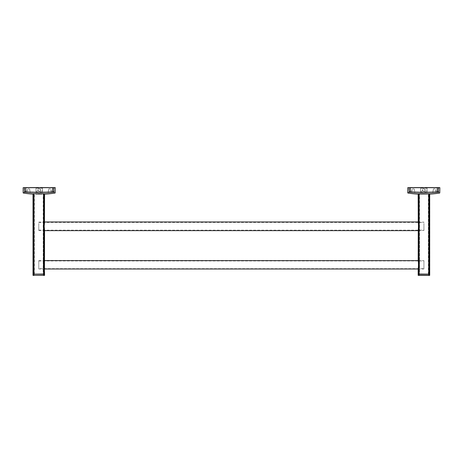 <?xml version="1.0" encoding="UTF-8"?>
<svg xmlns="http://www.w3.org/2000/svg" width="463" height="463" viewBox="0 0 463 463"><rect width="100%" height="100%" fill="white"/><g stroke="black" fill="none" stroke-linecap="round" stroke-linejoin="round"><path stroke-width="0.35" stroke-dasharray="2.31 1.74" d="M30.217 192.55L27.062 192.174L30.217 192.55L29.586 188.95L27.722 188.875L29.586 188.95L27.63 188.95L29.586 188.95L30.303 192.631L26.952 192.249L27.63 188.95L26.952 192.255L30.217 192.55M35.987 191.873L35.987 188.233L42.405 188.233L42.405 187.59L42.405 191.873A93.885 93.885 0 0 1 35.987 191.873L25.702 191.109C23.746 192.116 23.746 192.116 25.702 191.109C23.746 192.116 23.746 192.116 25.702 191.109L25.702 187.59L52.695 187.59L24.244 187.59L54.154 187.59L52.695 187.59L52.695 191.109L42.492 191.815L42.492 192.116L42.492 187.59L42.492 191.815M42.492 192.116A94.134 94.134 0 0 1 35.906 192.116L35.906 191.815L25.702 191.109L25.702 187.59M42.405 191.821L52.695 191.109C54.651 192.116 54.651 192.116 52.695 191.109C54.651 192.116 54.651 192.116 52.695 191.109L52.695 187.59M41.016 193.002L42.087 193.002L41.016 193.002A94.979 94.979 0 0 1 37.381 193.002L36.311 193.002L37.381 193.002A94.979 94.979 0 0 0 41.016 193.002M48.181 192.55L51.445 192.255L48.094 192.631L51.335 192.174L48.181 192.55L48.812 188.95L50.67 188.875L48.812 188.95L48.181 192.55M51.335 192.174L50.768 188.95L51.439 192.249A95.008 95.008 0 0 0 54.154 191.861L54.154 187.59M48.91 188.875L50.67 188.875L48.91 188.875M40.547 190.027C39.65 188.291 38.747 188.291 37.85 190.027C38.747 191.769 39.65 191.769 40.547 190.027A1.348 1.348 0 0 0 39.199 188.678A1.348 1.348 0 0 0 37.85 190.027A1.348 1.348 0 0 0 39.199 191.375A1.348 1.348 0 0 0 40.547 190.027M37.752 190.027C38.718 188.163 39.679 188.163 40.646 190.027C39.679 191.89 38.718 191.89 37.752 190.027L37.85 190.027M55.247 187.689L24.562 187.689L24.562 192.18C22.681 193.14 22.681 193.14 24.562 192.18L25.801 192.18C34.731 193.14 43.667 193.14 52.597 192.18L53.83 192.18L53.737 187.59M25.818 187.59L25.806 192.278L24.643 192.278C22.762 193.239 22.762 193.239 24.643 192.278L24.562 192.18M53.83 192.18L52.591 192.278C43.661 193.239 34.737 193.239 25.806 192.278M37.381 194.286A96.263 96.263 0 0 0 41.016 194.286L42.087 194.286L41.016 194.286A96.263 96.263 0 0 1 37.381 194.286L36.311 194.286L37.381 194.286M35.987 188.233L35.987 191.821M35.987 191.202L42.405 191.202L42.405 188.233M35.906 192.116L35.906 191.815M42.405 191.873L42.405 191.202M414.819 192.55L411.665 192.174L414.819 192.55L414.188 188.95L412.33 188.875L414.188 188.95L412.232 188.95L414.188 188.95L414.906 192.631L411.561 192.249L412.232 188.95L411.555 192.255L414.819 192.55M420.595 191.873L420.595 188.233L427.013 188.233L427.013 187.59L427.013 191.873A93.885 93.885 0 0 1 420.595 191.873L410.305 191.109C408.349 192.116 408.349 192.116 410.305 191.109C408.349 192.116 408.349 192.116 410.305 191.109L410.305 187.59L437.298 187.59L408.846 187.59L438.756 187.59L437.298 187.59L437.298 191.109L427.094 191.815L427.094 192.116L427.094 187.59L427.094 191.815M427.094 192.116A94.134 94.134 0 0 1 420.508 192.116L420.508 191.815L410.305 191.109L410.305 187.59M427.013 191.821L437.298 191.109C439.254 192.116 439.254 192.116 437.298 191.109C439.254 192.116 439.254 192.116 437.298 191.109L437.298 187.59M425.619 193.002L426.689 193.002L425.619 193.002A94.979 94.979 0 0 1 421.984 193.002L420.913 193.002L421.984 193.002A94.979 94.979 0 0 0 425.619 193.002M432.783 192.55L436.048 192.255L432.697 192.631L435.938 192.174L432.783 192.55L433.414 188.95L435.278 188.875L433.414 188.95L432.783 192.55M435.938 192.174L435.37 188.95L436.048 192.249A95.008 95.008 0 0 0 438.756 191.861L438.756 187.59M433.513 188.875L435.278 188.875L433.513 188.875M425.15 190.027C424.253 188.291 423.35 188.291 422.453 190.027C423.35 191.769 424.253 191.769 425.15 190.027A1.348 1.348 0 0 0 423.801 188.678A1.348 1.348 0 0 0 422.453 190.027A1.348 1.348 0 0 0 423.801 191.375A1.348 1.348 0 0 0 425.15 190.027M422.354 190.027C423.321 188.163 424.282 188.163 425.248 190.027C424.282 191.89 423.321 191.89 422.354 190.027L422.453 190.027M439.85 187.689L409.17 187.689L409.17 192.18C407.284 193.14 407.284 193.14 409.17 192.18L410.403 192.18C419.333 193.14 428.269 193.14 437.199 192.18L438.438 192.18L438.339 187.59M410.421 187.59L410.409 192.278L409.246 192.278C407.365 193.239 407.365 193.239 409.246 192.278L409.17 192.18M438.438 192.18L437.194 192.278C428.263 193.239 419.339 193.239 410.409 192.278M421.984 194.286A96.263 96.263 0 0 0 425.619 194.286L426.689 194.286L425.619 194.286A96.263 96.263 0 0 1 421.984 194.286L420.913 194.286L421.984 194.286M420.595 188.233L420.595 191.821M420.595 191.202L427.013 191.202L427.013 188.233M420.508 192.116L420.508 191.815M427.013 191.873L427.013 191.202M423.934 268.667L423.934 260.964L423.934 268.667L38.782 268.667L38.782 260.964L38.782 268.667M38.782 268.991L38.782 260.646L38.782 268.991L44.535 268.991M423.934 268.991L423.934 260.646L423.934 268.991L418.182 268.991M423.934 223.652L423.934 230.157L423.934 223.652M38.782 223.652L38.782 230.157L38.782 223.652M38.782 223.432L38.782 230.476L38.782 223.432M423.934 223.432L423.934 230.476L423.934 223.432M418.616 194.043L428.75 194.043L418.616 194.043L418.616 274.032L428.75 274.125L418.257 274.125M429.71 274.223L419.125 274.223L419.142 275.41M429.259 194.043L418.691 193.945L428.75 194.043L428.75 274.032L429.259 274.032L429.259 194.043L428.75 194.043M419.519 194.003L428.35 194.003L419.519 194.003L419.519 274.125L428.35 274.125L419.519 274.125L419.519 194.003M418.621 226.303L418.257 222.066C418.656 221.8 418.656 230.805 418.257 230.539L418.529 226.303L418.164 230.603M418.164 222.003L418.529 226.303L418.158 221.985L419.119 222.066L419.49 226.303L419.119 230.539C419.519 230.8 419.519 221.806 419.119 222.066L419.119 194.084A96.287 96.287 0 0 1 418.263 194.038L418.158 194.165M418.621 264.819L418.257 260.582C418.656 260.316 418.656 269.321 418.257 269.055L418.621 264.819L418.158 269.153L418.529 264.819L418.164 260.519M419.49 264.819L419.119 269.055C419.519 269.316 419.519 260.322 419.119 260.582L419.49 264.819M428.35 274.125L428.35 194.003L428.35 274.125M44.558 274.223L33.099 274.125L44.46 274.125M33.006 274.032L33.458 274.032L33.533 193.945L44.026 193.945L33.967 194.043L33.967 274.125L44.558 274.032M44.101 194.043L43.574 193.945L44.101 194.043L44.008 274.125L44.101 275.311L44.558 275.311M43.198 194.003L34.366 194.003L43.198 194.003L43.198 274.125L34.366 274.125L43.198 274.125L43.198 194.003M44.095 226.303L44.46 222.066C44.06 221.8 44.06 230.805 44.46 230.539L44.188 226.303M33.556 275.41L43.591 275.311L43.597 269.055L44.558 269.136C44.57 269.981 43.852 264.176 44.419 261.421L44.46 260.582C44.06 260.316 44.06 269.321 44.46 269.055L44.095 264.819L44.46 260.582L43.597 260.582L43.227 264.819L43.597 269.055C43.198 269.316 43.198 260.322 43.597 260.582L43.597 230.539C43.198 230.8 43.198 221.806 43.597 222.066L43.227 226.303L43.597 230.539L44.558 230.62C44.217 230.915 44.078 222.35 44.552 222.003M44.558 269.153C44.217 269.431 44.078 260.866 44.552 260.519M34.366 274.125L34.366 194.003L34.366 274.125M52.579 187.59L52.591 192.278M23.15 187.689L24.661 187.59M53.754 192.278C55.635 193.239 55.635 193.239 53.754 192.278M437.182 187.59L437.194 192.278M407.753 187.689L409.263 187.59M438.357 192.278C440.238 193.239 440.238 193.239 438.357 192.278M418.158 275.311L418.616 275.311L418.616 274.223L418.158 274.223M418.708 275.41L429.259 275.311L429.259 274.223L428.75 274.223L428.732 275.41M429.71 275.311L429.16 275.41M419.125 194.043L419.125 274.032L428.732 274.125L428.75 194.084A96.287 96.287 0 0 0 429.612 194.038L429.71 194.147M429.16 274.125L429.71 274.032M418.158 274.032L419.142 274.125L419.119 269.055L418.158 269.136M33.984 275.41L33.967 194.084A96.287 96.287 0 0 1 33.105 194.038L33.006 194.136A96.287 96.287 0 0 0 36.311 194.286L42.087 194.286A96.287 96.287 0 0 0 44.101 194.205M33.006 275.311L33.458 275.311L33.458 274.223L33.006 274.223M43.574 275.41L44.008 275.41M33.556 274.125L43.591 274.032L43.591 194.043M24.244 187.59L24.244 191.861A95.008 95.008 0 0 0 26.952 192.255L27.062 192.174M30.303 192.631A95.008 95.008 0 0 0 36.311 193.002L42.087 193.002A95.008 95.008 0 0 0 48.094 192.631L51.428 192.255L48.106 192.625M408.846 187.59L408.846 191.861A95.008 95.008 0 0 0 411.561 192.255L411.665 192.174M414.906 192.631A95.008 95.008 0 0 0 420.913 193.002L426.689 193.002A95.008 95.008 0 0 0 432.697 192.631L436.03 192.255L432.714 192.625M418.616 194.188A96.287 96.287 0 0 0 420.913 194.286L426.689 194.286A96.287 96.287 0 0 0 429.259 194.176M38.782 260.964L423.934 260.964M38.782 260.646L44.535 260.646M418.182 260.646L423.934 260.646M38.782 230.157L423.934 230.157M38.782 222.454L423.934 222.454M38.782 230.476L44.535 230.476M418.182 230.476L423.934 230.476M38.782 222.13L44.535 222.13M418.182 222.13L423.934 222.13M418.529 264.819L418.158 260.501L419.119 260.582L419.119 230.539L418.158 230.62L418.529 226.303M44.558 194.182L44.026 193.945L44.454 194.038A96.287 96.287 0 0 1 43.597 194.084L43.597 222.066L44.558 221.985L44.407 222.963C43.858 225.614 44.564 231.442 44.558 230.62"/><path stroke-width="0.69" d="M52.695 187.59L25.702 187.59M53.83 192.18C55.716 193.14 55.716 193.14 53.83 192.18C55.716 193.14 55.716 193.14 53.83 192.18L52.597 192.18C43.667 193.14 34.731 193.14 25.801 192.18L24.562 192.18C22.681 193.14 22.681 193.14 24.562 192.18L25.806 192.278C34.737 193.239 43.661 193.239 52.591 192.278L53.83 192.18L53.737 187.59M33.533 193.945L33.006 194.136A96.287 96.287 0 0 1 23.231 192.996L23.248 192.851M437.298 187.59L410.305 187.59M438.438 192.18C440.319 193.14 440.319 193.14 438.438 192.18C440.319 193.14 440.319 193.14 438.438 192.18L437.199 192.18C428.269 193.14 419.333 193.14 410.403 192.18L409.17 192.18C407.284 193.14 407.284 193.14 409.17 192.18L410.409 192.278C419.339 193.239 428.263 193.239 437.194 192.278L438.438 192.18L438.339 187.59M418.616 194.188A96.287 96.287 0 0 1 407.834 192.996L407.851 192.851M418.616 194.043L418.708 274.125L418.257 274.125L419.142 274.125L418.158 274.223L428.732 274.125L418.257 274.125M429.16 274.125L429.618 274.125L428.732 274.125L429.259 274.223L428.75 274.032L428.75 194.043M428.732 275.41L419.142 275.41L428.75 275.311L418.616 275.311L418.616 274.223L419.142 274.125M418.708 275.41L418.158 275.311L418.158 274.223M429.16 275.41L429.618 275.41L428.75 275.311L428.75 274.223L419.125 274.223L419.142 275.41M418.164 230.603L418.158 230.638C418.558 230.904 418.564 221.702 418.158 221.968L418.164 222.003M418.257 269.055L418.158 269.136C418.558 269.42 418.564 260.218 418.158 260.484L418.164 260.519M44.101 194.043L44.101 274.032L43.574 274.125L44.558 274.223L33.099 274.125L43.597 274.125M33.984 275.41L33.556 275.41M44.008 275.41L44.46 275.41L43.591 275.311L43.591 274.223L33.984 274.125L33.458 274.223L33.967 274.223L33.967 275.311L43.574 275.41M33.458 194.043L33.967 194.043L33.967 274.032L33.458 274.032L33.458 194.043M44.46 230.539L44.188 226.303L44.558 230.638L418.158 230.638C418.153 231.442 418.859 225.614 418.309 222.963L418.158 221.968L44.558 221.968L44.188 226.303L44.552 222.003M44.552 260.519L44.188 264.819L44.558 274.032L44.008 274.125L44.101 275.311L44.558 275.311L44.558 274.223M52.579 187.59L55.149 187.59M23.15 192.903L23.15 187.689L24.661 187.59M24.562 192.18L24.562 187.689L25.818 187.59M25.806 192.278L25.801 187.689L52.597 187.689L52.591 192.278M24.643 192.278C22.762 193.239 22.762 193.239 24.643 192.278M53.754 192.278C55.635 193.239 55.635 193.239 53.754 192.278M437.182 187.59L439.752 187.59M407.753 192.903L407.753 187.689L409.263 187.59M409.17 192.18L409.17 187.689L410.421 187.59M410.409 192.278L410.403 187.689L437.199 187.689L437.194 192.278M409.246 192.278C407.365 193.239 407.365 193.239 409.246 192.278M438.357 192.278C440.238 193.239 440.238 193.239 438.357 192.278M429.618 275.41L429.259 275.311L429.259 274.223L429.71 274.223L429.259 274.032L429.259 194.043M419.125 194.043L419.125 274.032L428.732 274.125M33.006 275.311L33.006 274.223L33.458 274.223L33.458 275.311L33.099 275.41M43.591 194.043L43.591 274.032L33.984 274.125M33.556 274.125L33.006 274.223M44.46 269.055L44.558 230.638M44.101 194.205A96.287 96.287 0 0 0 55.166 192.996L55.247 187.689M429.259 194.176A96.287 96.287 0 0 0 439.769 192.996L439.85 187.689M44.535 268.991L418.182 268.991L418.158 274.032M44.46 260.582L418.182 260.646L418.257 230.539M429.71 275.311L429.71 274.223M429.71 194.147L429.71 274.032M418.257 222.066L418.158 194.165M418.257 260.582L418.297 261.421C418.865 264.176 418.147 269.981 418.158 269.136M33.006 194.136L33.006 274.032M44.46 222.066L44.558 194.182"/></g></svg>
